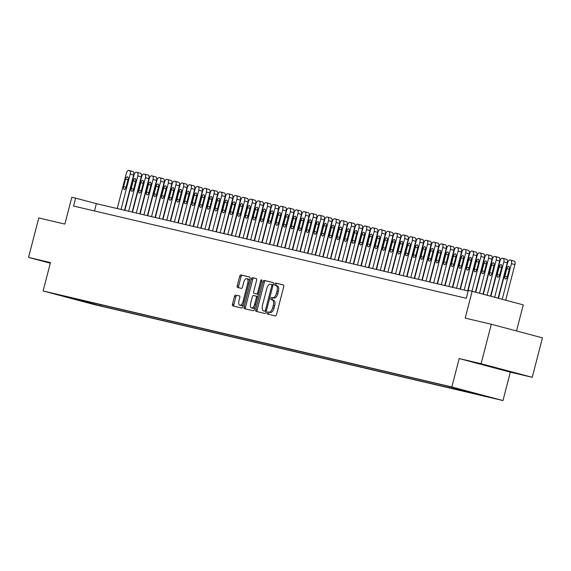 <?xml version="1.0" encoding="UTF-8"?>
<svg xmlns="http://www.w3.org/2000/svg" width="571" height="571" viewBox="0 0 571 571"><rect width="100%" height="100%" fill="white"/><g stroke="black" fill="none" stroke-linecap="round" stroke-linejoin="round"><path stroke-width="0.86" d="M267.178 312.844A1.121 0.535 -75.1 0 0 267.414 314.05A1.121 0.535 -75.1 0 0 267.421 314.057L275.372 315.92A1.599 0.771 -75.1 0 0 276.521 314.55L283.737 286.656A1.599 0.771 -75.1 0 0 283.394 284.936L275.436 283.066A1.121 0.535 -75.1 0 0 274.63 284.03A1.121 0.535 -75.1 0 0 274.865 285.236A1.121 0.535 -75.1 0 0 274.872 285.236L275.9 285.479A5.125 2.462 -75.1 0 1 275.936 285.486A5.125 2.462 -75.1 0 1 277.014 290.996L276.414 293.323A5.125 2.462 -75.1 0 1 272.738 297.719L271.71 297.477A1.121 0.535 -75.1 0 0 270.904 298.44A1.121 0.535 -75.1 0 0 271.139 299.639A1.121 0.535 -75.1 0 0 271.146 299.647L272.174 299.889A5.125 2.462 -75.1 0 1 272.21 299.896A5.125 2.462 -75.1 0 1 273.288 305.406L272.688 307.733A5.125 2.462 -75.1 0 1 269.012 312.123L267.985 311.887A1.121 0.535 -75.1 0 0 267.178 312.844M272.246 299.903L273.559 300.253A5.125 2.462 -75.1 0 1 273.595 300.26A5.125 2.462 -75.1 0 1 274.672 305.778L274.073 308.097A5.125 2.462 -75.1 0 1 270.397 312.494L269.362 312.251A1.121 0.535 -75.1 0 0 268.563 313.215A1.121 0.535 -75.1 0 0 268.67 314.35M283.544 285.015L276.821 283.43A1.121 0.535 -75.1 0 0 276.014 284.394A1.121 0.535 -75.1 0 0 276.136 285.536M275.971 285.493L277.285 285.843A5.125 2.462 -75.1 0 1 277.32 285.85A5.125 2.462 -75.1 0 1 278.398 291.367L277.799 293.687A5.125 2.462 -75.1 0 1 274.123 298.083L273.088 297.841A1.121 0.535 -75.1 0 0 272.288 298.804A1.121 0.535 -75.1 0 0 272.41 299.946M505.606 370.536L486.656 365.576L505.606 370.536M96.913 305.085L87.434 302.601L96.913 305.085M235.652 295.007A1.599 0.771 -75.1 0 0 234.503 296.378L232.476 304.2A1.599 0.771 -75.1 0 0 232.811 305.928L241.654 308.005A1.599 0.771 -75.1 0 0 242.803 306.627L250.019 278.741A1.599 0.771 -75.1 0 0 249.677 277.014L240.841 274.936A1.599 0.771 -75.1 0 0 239.692 276.314L237.243 285.764A1.599 0.771 -75.1 0 0 237.579 287.484A1.599 0.771 -75.1 0 0 237.593 287.491L241.369 288.376A1.599 0.771 -75.1 0 0 242.518 287.006L243.731 282.317A4.282 2.056 -75.1 0 1 246.836 278.648A4.282 2.056 -75.1 0 1 247.735 283.259L242.989 301.616A4.282 2.056 -75.1 0 1 239.884 305.285A4.282 2.056 -75.1 0 1 238.985 300.674L239.777 297.619A1.599 0.771 -75.1 0 0 239.442 295.892L237.029 295.371A1.599 0.771 -75.1 0 0 235.88 296.742L233.86 304.571A1.599 0.771 -75.1 0 0 234.046 306.213M481.103 363.72L459.177 358.567L510.324 372.164L532.243 377.31L481.103 363.72L491.31 324.257L465.194 318.118L472.131 291.289L468.32 290.389L466.279 298.283L73.58 206.045L75.622 198.151L71.81 197.252L64.873 224.089L38.757 217.958L28.55 257.414L50.305 263.202M459.177 358.567L451.832 386.981L43.125 290.974L50.469 262.567L28.55 257.414M255.751 309.668A1.599 0.771 -75.1 0 0 256.094 311.395A1.599 0.771 -75.1 0 0 256.101 311.395L264.93 313.472A1.599 0.771 -75.1 0 0 266.079 312.094L273.295 284.208A1.599 0.771 -75.1 0 0 272.959 282.481A1.599 0.771 -75.1 0 0 272.945 282.481L264.116 280.404A1.599 0.771 -75.1 0 0 262.967 281.781L255.751 309.668L257.136 310.039A1.599 0.771 -75.1 0 0 257.321 311.68M253.296 310.738L244.459 308.661A1.599 0.771 -75.1 0 0 244.459 308.661A1.599 0.771 -75.1 0 1 244.117 306.934L251.326 279.048A1.599 0.771 -75.1 0 1 252.475 277.67L256.258 278.562A1.599 0.771 -75.1 0 0 256.258 278.562L256.258 278.562A1.599 0.771 -75.1 0 1 256.6 280.29L253.681 291.595A1.599 0.771 -75.1 0 0 254.016 293.323A1.599 0.771 -75.1 0 0 254.024 293.323L256.536 293.908A1.599 0.771 -75.1 0 0 257.685 292.538L260.726 280.761A1.121 0.535 -75.1 0 1 261.539 279.804A1.121 0.535 -75.1 0 1 261.775 281.011L254.445 309.361A1.599 0.771 -75.1 0 1 253.296 310.738M491.31 324.257L542.45 337.846L532.243 377.31M485.55 396.103L494.729 398.508L485.55 396.103M451.832 386.981L502.972 400.571L94.265 304.571L43.125 290.974M100.617 304.65L100.31 305.828L486.149 396.452L476.321 393.583M100.31 305.828L59.955 295.1L445.787 385.725L476.471 393.883M516.527 330.959L523.272 304.878L472.131 291.289M510.324 372.164L502.972 400.571M468.163 290.996L96.356 203.661L75.622 198.151M94.472 210.949L96.356 203.661M90.097 302.18L90.639 303.251M82.253 301.281L82.131 300.31M273.102 282.559L265.494 280.775A1.599 0.771 -75.1 0 0 264.344 282.145L257.136 310.039M264.673 311.109A1.121 0.535 -75.1 0 0 265.472 310.146L271.803 285.664A1.121 0.535 -75.1 0 0 271.568 284.458A1.121 0.535 -75.1 0 0 271.56 284.458L270.476 284.201A5.125 2.462 -75.1 0 0 266.8 288.598L262.474 305.328A5.125 2.462 -75.1 0 0 263.552 310.845A5.125 2.462 -75.1 0 0 263.588 310.852L266.05 311.473A1.121 0.535 -75.1 0 0 266.25 311.452M273.109 284.929A1.121 0.535 -75.1 0 0 272.952 284.829A1.121 0.535 -75.1 0 0 272.945 284.822L271.575 284.458L272.952 284.829M264.901 311.202A5.125 2.462 -75.1 0 0 264.937 311.209A5.125 2.462 -75.1 0 0 264.965 311.216L263.588 310.852M266.05 311.473L264.965 311.216M256.415 278.641L253.859 278.041A1.599 0.771 -75.1 0 0 252.71 279.412L245.494 307.305A1.599 0.771 -75.1 0 0 245.687 308.947M255.387 293.687A1.599 0.771 -75.1 0 0 255.401 293.687A1.599 0.771 -75.1 0 0 255.408 293.687L257.914 294.279A1.599 0.771 -75.1 0 0 258.385 294.129M250.64 303.337A4.282 2.056 -75.1 0 0 251.547 307.94A4.282 2.056 -75.1 0 0 254.645 304.272L256.322 297.805A1.599 0.771 -75.1 0 0 255.986 296.085A1.599 0.771 -75.1 0 0 255.972 296.078L253.467 295.493A1.599 0.771 -75.1 0 0 252.318 296.863L250.64 303.337M251.547 307.94L252.924 308.311A4.282 2.056 -75.1 0 0 255.087 306.884M257.692 296.784A1.599 0.771 -75.1 0 0 257.364 296.449A1.599 0.771 -75.1 0 0 257.357 296.449L255.994 296.085L257.364 296.449M239.584 295.971L237.029 295.371M239.884 305.285L241.269 305.649A4.282 2.056 -75.1 0 0 243.424 304.229M249.377 281.217A4.282 2.056 -75.1 0 0 248.214 279.019L246.836 278.648M249.827 277.092L242.218 275.308A1.599 0.771 -75.1 0 0 241.069 276.678L238.628 286.128A1.599 0.771 -75.1 0 0 238.814 287.777M505.685 300.203L514.892 264.594A3.262 1.563 104.9 0 0 514.207 261.083A3.262 1.563 104.9 0 0 514.185 261.075L510.774 260.169A3.262 1.563 -75.1 0 0 510.731 260.162L509.967 259.983A3.262 1.563 -75.1 0 0 507.626 262.781L498.447 298.283M514.207 261.083L510.752 260.169A3.262 1.563 -75.1 0 1 511.438 263.674L502.23 299.29M506.841 268.627L504.885 276.2A2.612 1.256 -75.1 0 0 505.435 279.005A2.612 1.256 -75.1 0 0 507.326 276.771L509.282 269.198A2.612 1.256 -75.1 0 0 508.732 266.386A2.612 1.256 -75.1 0 0 506.841 268.627L509.268 269.269M498.119 298.19L507.269 262.803A3.262 1.563 104.9 0 0 506.584 259.291A3.262 1.563 104.9 0 0 506.563 259.291L503.144 258.377M490.874 296.27L500.003 260.99A3.262 1.563 -75.1 0 1 502.344 258.192L503.108 258.37A3.262 1.563 -75.1 0 0 503.108 258.37A3.262 1.563 -75.1 0 1 503.815 261.882L494.657 297.277M499.218 266.835L497.255 274.408A2.612 1.256 -75.1 0 0 497.805 277.22A2.612 1.256 -75.1 0 0 499.696 274.979L501.659 267.406A2.612 1.256 -75.1 0 0 501.11 264.601A2.612 1.256 -75.1 0 0 499.218 266.835L501.638 267.478M490.546 296.185L499.646 261.011A3.262 1.563 104.9 0 0 498.954 257.5A3.262 1.563 104.9 0 1 498.954 257.5L495.521 256.593M483.309 294.258L492.373 259.198A3.262 1.563 -75.1 0 1 494.714 256.4L495.478 256.579A3.262 1.563 -75.1 0 0 495.478 256.579A3.262 1.563 -75.1 0 1 496.185 260.09L487.092 295.264M491.595 265.044L489.632 272.617A2.612 1.256 -75.1 0 0 490.182 275.429A2.612 1.256 -75.1 0 0 492.074 273.195L494.029 265.615A2.612 1.256 -75.1 0 0 493.48 262.81A2.612 1.256 -75.1 0 0 491.595 265.044L494.015 265.686M482.98 294.172L492.016 259.22A3.262 1.563 104.9 0 0 491.331 255.708A3.262 1.563 104.9 0 0 491.31 255.708L487.898 254.802A3.262 1.563 -75.1 0 0 487.855 254.787L487.092 254.609A3.262 1.563 -75.1 0 0 484.75 257.407L475.743 292.245M491.331 255.708L487.877 254.794A3.262 1.563 -75.1 0 1 488.562 258.299L479.526 293.251M483.965 263.252L482.01 270.825A2.612 1.256 -75.1 0 0 482.559 273.637A2.612 1.256 -75.1 0 0 484.451 271.403L486.406 263.823A2.612 1.256 -75.1 0 0 485.857 261.018A2.612 1.256 -75.1 0 0 483.965 263.252L486.392 263.895M475.415 292.159L484.394 257.428A3.262 1.563 104.9 0 0 483.708 253.917A3.262 1.563 104.9 0 0 483.687 253.917L480.268 253.01M467.984 290.953L477.128 255.615A3.262 1.563 -75.1 0 1 479.469 252.817L480.232 252.996A3.262 1.563 -75.1 0 0 480.232 252.996A3.262 1.563 -75.1 0 1 480.939 256.515L471.953 291.246M476.342 261.461L474.38 269.034A2.612 1.256 -75.1 0 0 474.929 271.846A2.612 1.256 -75.1 0 0 476.821 269.612L478.783 262.032A2.612 1.256 -75.1 0 0 478.234 259.227A2.612 1.256 -75.1 0 0 476.342 261.461L478.762 262.103M467.656 290.875L476.771 255.637A3.262 1.563 104.9 0 0 476.078 252.132A3.262 1.563 104.9 0 1 476.078 252.132L472.645 251.219M460.362 289.162L469.498 253.824A3.262 1.563 -75.1 0 1 471.839 251.026L472.602 251.204A3.262 1.563 -75.1 0 0 472.602 251.204A3.262 1.563 -75.1 0 1 473.316 254.723L464.173 290.061M468.72 259.669L466.757 267.242A2.612 1.256 -75.1 0 0 467.306 270.054A2.612 1.256 -75.1 0 0 469.198 267.82L471.154 260.24A2.612 1.256 -75.1 0 0 470.604 257.435A2.612 1.256 -75.1 0 0 468.72 259.669L471.139 260.312M460.033 289.083L469.141 253.845A3.262 1.563 104.9 0 0 468.456 250.341A3.262 1.563 104.9 0 0 468.434 250.334L465.022 249.427A3.262 1.563 -75.1 0 0 464.98 249.413L464.216 249.234A3.262 1.563 -75.1 0 0 461.875 252.032L452.739 287.37M468.456 250.341L465.001 249.42A3.262 1.563 -75.1 0 1 465.686 252.932L456.55 288.269M461.09 257.878L459.134 265.451A2.612 1.256 -75.1 0 0 459.684 268.263A2.612 1.256 -75.1 0 0 461.575 266.029L463.531 258.449A2.612 1.256 -75.1 0 0 462.981 255.644A2.612 1.256 -75.1 0 0 461.09 257.878L463.516 258.52M452.403 287.292L461.518 252.054A3.262 1.563 104.9 0 0 460.833 248.549A3.262 1.563 104.9 0 0 460.811 248.542L457.4 247.636M445.109 285.579L454.252 250.241A3.262 1.563 -75.1 0 1 456.593 247.443L457.357 247.621A3.262 1.563 -75.1 0 0 457.357 247.621A3.262 1.563 -75.1 0 1 458.063 251.14L448.92 286.478M453.467 256.086L451.504 263.666A2.612 1.256 -75.1 0 0 452.054 266.471A2.612 1.256 -75.1 0 0 453.945 264.237L455.908 256.657A2.612 1.256 -75.1 0 0 455.358 253.852A2.612 1.256 -75.1 0 0 453.467 256.086L455.886 256.729M444.78 285.5L453.895 250.262A3.262 1.563 104.9 0 0 453.203 246.758A3.262 1.563 104.9 0 1 453.203 246.758L449.77 245.844M437.486 283.787L446.622 248.449A3.262 1.563 -75.1 0 1 448.963 245.651L449.727 245.83A3.262 1.563 -75.1 0 1 449.748 245.837A3.262 1.563 -75.1 0 1 450.44 249.349L441.297 284.686M445.844 254.295L443.881 261.875A2.612 1.256 -75.1 0 0 444.431 264.68A2.612 1.256 -75.1 0 0 446.322 262.446L448.278 254.866A2.612 1.256 -75.1 0 0 447.728 252.061A2.612 1.256 -75.1 0 0 445.844 254.295L448.264 254.937M437.158 283.708L446.265 248.478A3.262 1.563 104.9 0 0 445.58 244.966A3.262 1.563 104.9 0 0 445.558 244.959L442.147 244.053M429.863 281.995L438.999 246.658A3.262 1.563 -75.1 0 1 441.34 243.86L442.104 244.038A3.262 1.563 -75.1 0 1 442.125 244.045A3.262 1.563 -75.1 0 1 442.81 247.557L433.675 282.895M438.214 252.503L436.258 260.083A2.612 1.256 -75.1 0 0 436.808 262.888A2.612 1.256 -75.1 0 0 438.699 260.654L440.655 253.074A2.612 1.256 -75.1 0 0 440.105 250.269A2.612 1.256 -75.1 0 0 438.214 252.503L440.641 253.146M429.528 281.924L438.642 246.686A3.262 1.563 104.9 0 0 437.957 243.175A3.262 1.563 104.9 0 0 437.936 243.167L434.524 242.261M422.233 280.204L431.376 244.866A3.262 1.563 -75.1 0 1 433.717 242.068L434.481 242.247A3.262 1.563 -75.1 0 0 434.481 242.247A3.262 1.563 -75.1 0 1 435.188 245.766L426.045 281.103M430.591 250.712L428.628 258.292A2.612 1.256 -75.1 0 0 429.185 261.097A2.612 1.256 -75.1 0 0 431.069 258.863L433.032 251.283A2.612 1.256 -75.1 0 0 432.483 248.478A2.612 1.256 -75.1 0 0 430.591 250.712L433.011 251.354M421.905 280.133L431.019 244.895A3.262 1.563 104.9 0 0 430.327 241.383A3.262 1.563 104.9 0 1 430.327 241.383L426.894 240.47M414.61 278.42L423.746 243.075A3.262 1.563 -75.1 0 1 426.087 240.277L426.851 240.455A3.262 1.563 -75.1 0 0 426.851 240.455A3.262 1.563 -75.1 0 1 427.565 243.974L418.422 279.312M422.968 248.92L421.005 256.5A2.612 1.256 -75.1 0 0 421.555 259.305A2.612 1.256 -75.1 0 0 423.446 257.071L425.409 249.498A2.612 1.256 -75.1 0 0 424.853 246.686A2.612 1.256 -75.1 0 0 422.968 248.92L425.388 249.563M414.282 278.341L423.389 243.103A3.262 1.563 104.9 0 0 422.704 239.592A3.262 1.563 104.9 0 0 422.683 239.584L419.271 238.678A3.262 1.563 -75.1 0 0 419.228 238.671L418.464 238.485A3.262 1.563 -75.1 0 0 416.123 241.29L406.987 276.628M422.704 239.592L419.25 238.671A3.262 1.563 -75.1 0 1 419.935 242.183L410.799 277.52M415.338 247.129L413.383 254.709A2.612 1.256 -75.1 0 0 413.932 257.514A2.612 1.256 -75.1 0 0 415.824 255.28L417.779 247.707A2.612 1.256 -75.1 0 0 417.23 244.895A2.612 1.256 -75.1 0 0 415.338 247.129L417.765 247.771M406.652 276.55L415.767 241.312A3.262 1.563 104.9 0 0 415.081 237.8A3.262 1.563 104.9 0 0 415.06 237.793L411.648 236.886M399.357 274.837L408.501 239.499A3.262 1.563 -75.1 0 1 410.842 236.701L411.605 236.879A3.262 1.563 -75.1 0 0 411.605 236.879A3.262 1.563 -75.1 0 1 412.312 240.391L403.176 275.729M407.715 245.337L405.753 252.917A2.612 1.256 -75.1 0 0 406.309 255.722A2.612 1.256 -75.1 0 0 408.194 253.488L410.156 245.915A2.612 1.256 -75.1 0 0 409.607 243.103A2.612 1.256 -75.1 0 0 407.715 245.337L410.135 245.987M399.029 274.758L408.144 239.52A3.262 1.563 104.9 0 0 407.451 236.009A3.262 1.563 104.9 0 1 407.451 236.009L404.018 235.095M391.735 273.045L400.871 237.707A3.262 1.563 -75.1 0 1 403.212 234.909L403.975 235.088A3.262 1.563 -75.1 0 0 403.975 235.088A3.262 1.563 -75.1 0 1 404.689 238.599L395.546 273.937M400.093 243.546L398.13 251.126A2.612 1.256 -75.1 0 0 398.679 253.931A2.612 1.256 -75.1 0 0 400.571 251.697L402.534 244.124A2.612 1.256 -75.1 0 0 401.984 241.312A2.612 1.256 -75.1 0 0 400.093 243.546L402.512 244.195M391.406 272.967L400.514 237.729A3.262 1.563 104.9 0 0 399.828 234.217A3.262 1.563 104.9 0 0 399.807 234.21L396.395 233.303A3.262 1.563 -75.1 0 0 396.353 233.296L395.589 233.118A3.262 1.563 -75.1 0 0 393.248 235.916L384.112 271.254M399.828 234.217L396.374 233.296A3.262 1.563 -75.1 0 1 397.059 236.808L387.923 272.146M392.463 241.754L390.507 249.334A2.612 1.256 -75.1 0 0 391.056 252.139A2.612 1.256 -75.1 0 0 392.948 249.905L394.904 242.332A2.612 1.256 -75.1 0 0 394.354 239.52A2.612 1.256 -75.1 0 0 392.463 241.754L394.889 242.404M383.776 271.175L392.891 235.937A3.262 1.563 104.9 0 0 392.206 232.426A3.262 1.563 104.9 0 0 392.184 232.418L388.772 231.512M376.482 269.462L385.625 234.124A3.262 1.563 -75.1 0 1 387.966 231.326L388.73 231.505A3.262 1.563 -75.1 0 0 388.73 231.505A3.262 1.563 -75.1 0 1 389.436 235.016L380.3 270.354M384.84 239.97L382.884 247.543A2.612 1.256 -75.1 0 0 383.434 250.348A2.612 1.256 -75.1 0 0 385.318 248.114L387.281 240.541A2.612 1.256 -75.1 0 0 386.731 237.729A2.612 1.256 -75.1 0 0 384.84 239.97L387.259 240.612M376.153 269.384L385.268 234.146A3.262 1.563 104.9 0 0 384.576 230.634A3.262 1.563 104.9 0 1 384.576 230.634L381.142 229.72M368.859 267.671L377.995 232.333A3.262 1.563 -75.1 0 1 380.343 229.535L381.1 229.713A3.262 1.563 -75.1 0 0 381.1 229.713A3.262 1.563 -75.1 0 1 381.813 233.225L372.67 268.563M377.217 238.178L375.254 245.751A2.612 1.256 -75.1 0 0 375.804 248.563A2.612 1.256 -75.1 0 0 377.695 246.322L379.658 238.749A2.612 1.256 -75.1 0 0 379.108 235.937A2.612 1.256 -75.1 0 0 377.217 238.178L379.636 238.821M368.531 267.592L377.638 232.354A3.262 1.563 104.9 0 0 376.953 228.843A3.262 1.563 104.9 0 0 376.931 228.843L373.52 227.929A3.262 1.563 -75.1 0 0 373.477 227.922L372.713 227.743A3.262 1.563 -75.1 0 0 370.372 230.541L361.236 265.879M376.953 228.843L373.498 227.929A3.262 1.563 -75.1 0 1 374.183 231.433L365.047 266.771M369.587 236.387L367.631 243.96A2.612 1.256 -75.1 0 0 368.181 246.772A2.612 1.256 -75.1 0 0 370.072 244.531L372.028 236.958A2.612 1.256 -75.1 0 0 371.478 234.153A2.612 1.256 -75.1 0 0 369.587 236.387L372.014 237.029M360.901 265.8L370.015 230.563A3.262 1.563 104.9 0 0 369.33 227.051A3.262 1.563 104.9 0 0 369.309 227.051L365.897 226.145M353.606 264.087L362.749 228.75A3.262 1.563 -75.1 0 1 365.09 225.952L365.854 226.13A3.262 1.563 -75.1 0 1 365.875 226.137A3.262 1.563 -75.1 0 1 366.561 229.642L357.425 264.98M361.964 234.595L360.008 242.168A2.612 1.256 -75.1 0 0 360.558 244.98A2.612 1.256 -75.1 0 0 362.442 242.746L364.405 235.166A2.612 1.256 -75.1 0 0 363.855 232.361A2.612 1.256 -75.1 0 0 361.964 234.595L364.384 235.238M353.278 264.009L362.392 228.771A3.262 1.563 104.9 0 0 361.707 225.26A3.262 1.563 104.9 0 1 361.707 225.26L358.267 224.353M345.983 262.296L355.126 226.958A3.262 1.563 -75.1 0 1 357.467 224.16L358.224 224.339A3.262 1.563 -75.1 0 0 358.224 224.339A3.262 1.563 -75.1 0 1 358.938 227.858L349.795 263.195M354.341 232.804L352.378 240.377A2.612 1.256 -75.1 0 0 352.928 243.189A2.612 1.256 -75.1 0 0 354.819 240.955L356.782 233.375A2.612 1.256 -75.1 0 0 356.233 230.57A2.612 1.256 -75.1 0 0 354.341 232.804L356.761 233.446M345.655 262.217L354.762 226.98A3.262 1.563 104.9 0 0 354.077 223.468A3.262 1.563 104.9 0 0 354.056 223.468L350.644 222.562A3.262 1.563 -75.1 0 0 350.601 222.547L349.837 222.369A3.262 1.563 -75.1 0 0 347.496 225.167L338.36 260.504M354.077 223.468L350.623 222.554A3.262 1.563 -75.1 0 1 351.308 226.066L342.172 261.404M346.711 231.012L344.756 238.585A2.612 1.256 -75.1 0 0 345.305 241.397A2.612 1.256 -75.1 0 0 347.197 239.163L349.152 231.583A2.612 1.256 -75.1 0 0 348.603 228.778A2.612 1.256 -75.1 0 0 346.711 231.012L349.138 231.655M338.025 260.426L347.139 225.188A3.262 1.563 104.9 0 0 346.454 221.684A3.262 1.563 104.9 0 0 346.433 221.676L343.021 220.77M330.73 258.713L339.873 223.375A3.262 1.563 -75.1 0 1 342.215 220.577L342.978 220.756A3.262 1.563 -75.1 0 0 342.978 220.756A3.262 1.563 -75.1 0 1 343.685 224.275L334.549 259.612M339.088 229.221L337.133 236.794A2.612 1.256 -75.1 0 0 337.682 239.606A2.612 1.256 -75.1 0 0 339.567 237.372L341.529 229.792A2.612 1.256 -75.1 0 0 340.98 226.987A2.612 1.256 -75.1 0 0 339.088 229.221L341.508 229.863M330.402 258.634L339.517 223.397A3.262 1.563 104.9 0 0 338.831 219.892A3.262 1.563 104.9 0 0 338.81 219.885L335.391 218.978M323.107 256.921L332.251 221.584A3.262 1.563 -75.1 0 1 334.592 218.786L335.348 218.964A3.262 1.563 -75.1 0 0 335.348 218.964A3.262 1.563 -75.1 0 1 336.062 222.483L326.919 257.821M331.465 227.429L329.503 235.002A2.612 1.256 -75.1 0 0 330.052 237.814A2.612 1.256 -75.1 0 0 331.944 235.58L333.907 228A2.612 1.256 -75.1 0 0 333.357 225.195A2.612 1.256 -75.1 0 0 331.465 227.429L333.885 228.072M322.779 256.843L331.894 221.605A3.262 1.563 104.9 0 0 331.201 218.101A3.262 1.563 104.9 0 0 331.18 218.093L327.768 217.187A3.262 1.563 -75.1 0 0 327.725 217.173L326.962 216.994A3.262 1.563 -75.1 0 0 324.621 219.792L315.485 255.13M331.201 218.101L327.747 217.18A3.262 1.563 -75.1 0 1 328.432 220.691L319.296 256.029M323.836 225.638L321.88 233.218A2.612 1.256 -75.1 0 0 322.429 236.023A2.612 1.256 -75.1 0 0 324.321 233.789L326.277 226.209A2.612 1.256 -75.1 0 0 325.727 223.404A2.612 1.256 -75.1 0 0 323.836 225.638L326.262 226.28M315.149 255.051L324.264 219.814A3.262 1.563 104.9 0 0 323.579 216.309A3.262 1.563 104.9 0 0 323.557 216.302L320.145 215.395M307.855 253.338L316.998 218.001A3.262 1.563 -75.1 0 1 319.339 215.203L320.103 215.381A3.262 1.563 -75.1 0 0 320.103 215.381A3.262 1.563 -75.1 0 1 320.809 218.9L311.673 254.238M316.213 223.846L314.257 231.426A2.612 1.256 -75.1 0 0 314.807 234.231A2.612 1.256 -75.1 0 0 316.691 231.997L318.654 224.417A2.612 1.256 -75.1 0 0 318.104 221.612A2.612 1.256 -75.1 0 0 316.213 223.846L318.632 224.489M307.526 253.26L316.641 218.029A3.262 1.563 104.9 0 0 315.956 214.518A3.262 1.563 104.9 0 1 315.956 214.518L312.515 213.604M300.232 251.547L309.375 216.209A3.262 1.563 -75.1 0 1 311.716 213.411L312.473 213.59A3.262 1.563 -75.1 0 0 312.473 213.59A3.262 1.563 -75.1 0 1 313.186 217.108L304.043 252.446M308.59 222.055L306.627 229.635A2.612 1.256 -75.1 0 0 307.177 232.44A2.612 1.256 -75.1 0 0 309.068 230.206L311.031 222.626A2.612 1.256 -75.1 0 0 310.481 219.821A2.612 1.256 -75.1 0 0 308.59 222.055L311.009 222.697M299.903 251.476L309.018 216.238A3.262 1.563 104.9 0 0 308.326 212.726A3.262 1.563 104.9 0 0 308.304 212.719L304.893 211.812A3.262 1.563 -75.1 0 0 304.85 211.798L304.086 211.62A3.262 1.563 -75.1 0 0 301.745 214.418L292.609 249.755M308.326 212.726L304.871 211.805A3.262 1.563 -75.1 0 1 305.556 215.317L296.42 250.655M300.967 220.263L299.004 227.843A2.612 1.256 -75.1 0 0 299.554 230.648A2.612 1.256 -75.1 0 0 301.445 228.414L303.401 220.834A2.612 1.256 -75.1 0 0 302.851 218.029A2.612 1.256 -75.1 0 0 300.967 220.263L303.387 220.906M292.273 249.684L301.388 214.446A3.262 1.563 104.9 0 0 300.703 210.935A3.262 1.563 104.9 0 0 300.681 210.927L297.27 210.021M284.986 247.971L294.122 212.633A3.262 1.563 -75.1 0 1 296.463 209.828L297.227 210.007A3.262 1.563 -75.1 0 0 297.227 210.007A3.262 1.563 -75.1 0 1 297.934 213.525L288.798 248.863M293.337 218.472L291.381 226.052A2.612 1.256 -75.1 0 0 291.931 228.857A2.612 1.256 -75.1 0 0 293.822 226.623L295.778 219.05A2.612 1.256 -75.1 0 0 295.228 216.238A2.612 1.256 -75.1 0 0 293.337 218.472L295.757 219.114M284.651 247.893L293.765 212.655A3.262 1.563 104.9 0 0 293.08 209.143A3.262 1.563 104.9 0 1 293.08 209.143L289.64 208.229M277.356 246.18L286.499 210.842A3.262 1.563 -75.1 0 1 288.84 208.037L289.604 208.222A3.262 1.563 -75.1 0 0 289.604 208.222A3.262 1.563 -75.1 0 1 290.311 211.734L281.168 247.072M285.714 216.68L283.751 224.26A2.612 1.256 -75.1 0 0 284.301 227.065A2.612 1.256 -75.1 0 0 286.192 224.831L288.155 217.258A2.612 1.256 -75.1 0 0 287.606 214.446A2.612 1.256 -75.1 0 0 285.714 216.68L288.134 217.323M277.028 246.101L286.142 210.863A3.262 1.563 104.9 0 0 285.45 207.352A3.262 1.563 104.9 0 0 285.429 207.344L282.017 206.438M269.733 244.388L278.869 209.05A3.262 1.563 -75.1 0 1 281.21 206.252L281.974 206.431A3.262 1.563 -75.1 0 1 281.995 206.431A3.262 1.563 -75.1 0 1 282.681 209.942L273.545 245.28M278.091 214.889L276.128 222.469A2.612 1.256 -75.1 0 0 276.678 225.274A2.612 1.256 -75.1 0 0 278.569 223.04L280.525 215.467A2.612 1.256 -75.1 0 0 279.976 212.655A2.612 1.256 -75.1 0 0 278.091 214.889L280.511 215.538M269.398 244.309L278.512 209.072A3.262 1.563 104.9 0 0 277.827 205.56A3.262 1.563 104.9 0 0 277.806 205.553L274.394 204.646M262.11 242.596L271.246 207.259A3.262 1.563 -75.1 0 1 273.588 204.461L274.351 204.639A3.262 1.563 -75.1 0 0 274.351 204.639A3.262 1.563 -75.1 0 1 275.058 208.151L265.922 243.489M270.461 213.097L268.506 220.677A2.612 1.256 -75.1 0 0 269.055 223.482A2.612 1.256 -75.1 0 0 270.947 221.248L272.902 213.675A2.612 1.256 -75.1 0 0 272.353 210.863A2.612 1.256 -75.1 0 0 270.461 213.097L272.888 213.747M261.775 242.518L270.89 207.28A3.262 1.563 104.9 0 0 270.204 203.768A3.262 1.563 104.9 0 1 270.204 203.768L266.764 202.855A3.262 1.563 -75.1 0 0 266.728 202.848L265.965 202.669A3.262 1.563 -75.1 0 0 263.624 205.467L254.48 240.805M270.204 203.768L266.75 202.848A3.262 1.563 -75.1 0 1 267.435 206.359L258.292 241.697M262.838 211.306L260.876 218.886A2.612 1.256 -75.1 0 0 261.425 221.691A2.612 1.256 -75.1 0 0 263.317 219.457L265.279 211.884A2.612 1.256 -75.1 0 0 264.73 209.072A2.612 1.256 -75.1 0 0 262.838 211.306L265.258 211.955M254.152 240.726L263.267 205.489A3.262 1.563 104.9 0 0 262.574 201.977A3.262 1.563 104.9 0 0 262.553 201.97L259.141 201.063A3.262 1.563 -75.1 0 0 259.098 201.056L258.335 200.878A3.262 1.563 -75.1 0 0 255.994 203.676L246.858 239.013M262.574 201.977L259.12 201.063A3.262 1.563 -75.1 0 1 259.805 204.568L250.669 239.906M255.216 209.521L253.253 217.094A2.612 1.256 -75.1 0 0 253.802 219.899A2.612 1.256 -75.1 0 0 255.694 217.665L257.649 210.092A2.612 1.256 -75.1 0 0 257.1 207.28A2.612 1.256 -75.1 0 0 255.216 209.521L257.635 210.164M246.529 238.935L255.637 203.697A3.262 1.563 104.9 0 0 254.951 200.185A3.262 1.563 104.9 0 0 254.93 200.185L251.518 199.272M239.235 237.222L248.371 201.884A3.262 1.563 -75.1 0 1 250.712 199.086L251.476 199.265A3.262 1.563 -75.1 0 0 251.476 199.265A3.262 1.563 -75.1 0 1 252.182 202.776L243.046 238.114M247.586 207.73L245.63 215.303A2.612 1.256 -75.1 0 0 246.18 218.115A2.612 1.256 -75.1 0 0 248.071 215.874L250.027 208.301A2.612 1.256 -75.1 0 0 249.477 205.496A2.612 1.256 -75.1 0 0 247.586 207.73L250.012 208.372M238.899 237.143L248.014 201.906A3.262 1.563 104.9 0 0 247.329 198.394A3.262 1.563 104.9 0 1 247.329 198.394L243.888 197.48A3.262 1.563 -75.1 0 0 243.853 197.473L243.089 197.295A3.262 1.563 -75.1 0 0 240.748 200.093L231.605 235.43M247.329 198.394L243.874 197.48A3.262 1.563 -75.1 0 1 244.559 200.985L235.416 236.323M239.963 205.938L238 213.511A2.612 1.256 -75.1 0 0 238.55 216.323A2.612 1.256 -75.1 0 0 240.441 214.082L242.404 206.509A2.612 1.256 -75.1 0 0 241.854 203.704A2.612 1.256 -75.1 0 0 239.963 205.938L242.382 206.581M231.276 235.352L240.391 200.114A3.262 1.563 104.9 0 0 239.699 196.602A3.262 1.563 104.9 0 0 239.677 196.602L236.266 195.696M223.982 233.639L233.118 198.301A3.262 1.563 -75.1 0 1 235.459 195.503L236.223 195.682A3.262 1.563 -75.1 0 1 236.244 195.689A3.262 1.563 -75.1 0 1 236.936 199.193L227.793 234.538M232.34 204.147L230.377 211.72A2.612 1.256 -75.1 0 0 230.927 214.532A2.612 1.256 -75.1 0 0 232.818 212.298L234.774 204.718A2.612 1.256 -75.1 0 0 234.224 201.913A2.612 1.256 -75.1 0 0 232.34 204.147L234.76 204.789M223.654 233.56L232.761 198.323A3.262 1.563 104.9 0 0 232.076 194.811A3.262 1.563 104.9 0 0 232.054 194.811L228.643 193.904M216.359 231.847L225.495 196.51A3.262 1.563 -75.1 0 1 227.836 193.712L228.6 193.89A3.262 1.563 -75.1 0 0 228.6 193.89A3.262 1.563 -75.1 0 1 229.306 197.409L220.17 232.747M224.71 202.355L222.754 209.928A2.612 1.256 -75.1 0 0 223.304 212.74A2.612 1.256 -75.1 0 0 225.195 210.506L227.151 202.926A2.612 1.256 -75.1 0 0 226.601 200.121A2.612 1.256 -75.1 0 0 224.71 202.355L227.137 202.998M216.024 231.769L225.138 196.531A3.262 1.563 104.9 0 0 224.453 193.027A3.262 1.563 104.9 0 1 224.453 193.027L221.02 192.113A3.262 1.563 -75.1 0 0 220.977 192.099L220.213 191.92A3.262 1.563 -75.1 0 0 217.872 194.718L208.729 230.056M224.453 193.027L220.998 192.106A3.262 1.563 -75.1 0 1 221.684 195.617L212.54 230.955M217.087 200.564L215.124 208.137A2.612 1.256 -75.1 0 0 215.674 210.949A2.612 1.256 -75.1 0 0 217.565 208.715L219.528 201.135A2.612 1.256 -75.1 0 0 218.978 198.33A2.612 1.256 -75.1 0 0 217.087 200.564L219.507 201.206M208.401 229.977L217.515 194.74A3.262 1.563 104.9 0 0 216.823 191.235A3.262 1.563 104.9 0 0 216.802 191.228L213.39 190.321A3.262 1.563 -75.1 0 0 213.347 190.307L212.583 190.129A3.262 1.563 -75.1 0 0 210.242 192.927L201.106 228.264M216.823 191.235L213.368 190.314A3.262 1.563 -75.1 0 1 214.061 193.826L204.918 229.164M209.464 198.772L207.501 206.345A2.612 1.256 -75.1 0 0 208.051 209.157A2.612 1.256 -75.1 0 0 209.942 206.923L211.905 199.343A2.612 1.256 -75.1 0 0 211.349 196.538A2.612 1.256 -75.1 0 0 209.464 198.772L211.884 199.415M200.778 228.186L209.885 192.948A3.262 1.563 104.9 0 0 209.2 189.444A3.262 1.563 104.9 0 0 209.179 189.436L205.767 188.53M193.483 226.473L202.619 191.135A3.262 1.563 -75.1 0 1 204.96 188.337L205.724 188.516A3.262 1.563 -75.1 0 1 205.746 188.523A3.262 1.563 -75.1 0 1 206.431 192.034L197.295 227.372M201.834 196.981L199.879 204.554A2.612 1.256 -75.1 0 0 200.428 207.366A2.612 1.256 -75.1 0 0 202.32 205.132L204.275 197.552A2.612 1.256 -75.1 0 0 203.726 194.747A2.612 1.256 -75.1 0 0 201.834 196.981L204.261 197.623M193.148 226.394L202.262 191.157A3.262 1.563 104.9 0 0 201.577 187.652A3.262 1.563 104.9 0 1 201.577 187.652L198.144 186.738M185.853 224.681L194.996 189.344A3.262 1.563 -75.1 0 1 197.338 186.546L198.101 186.724A3.262 1.563 -75.1 0 1 198.123 186.731A3.262 1.563 -75.1 0 1 198.808 190.243L189.665 225.581M194.211 195.189L192.249 202.769A2.612 1.256 -75.1 0 0 192.805 205.574A2.612 1.256 -75.1 0 0 194.69 203.34L196.652 195.76A2.612 1.256 -75.1 0 0 196.103 192.955A2.612 1.256 -75.1 0 0 194.211 195.189L196.631 195.832M185.525 224.603L194.64 189.372A3.262 1.563 104.9 0 0 193.947 185.86A3.262 1.563 104.9 0 0 193.926 185.853L190.514 184.947A3.262 1.563 -75.1 0 0 190.471 184.933L189.708 184.754A3.262 1.563 -75.1 0 0 187.367 187.552L178.231 222.89M193.947 185.86L190.493 184.94A3.262 1.563 -75.1 0 1 191.185 188.451L182.042 223.789M186.589 193.398L184.626 200.978A2.612 1.256 -75.1 0 0 185.175 203.783A2.612 1.256 -75.1 0 0 187.067 201.549L189.03 193.969A2.612 1.256 -75.1 0 0 188.48 191.164A2.612 1.256 -75.1 0 0 186.589 193.398L189.008 194.04M177.902 222.818L187.01 187.581A3.262 1.563 104.9 0 0 186.324 184.069A3.262 1.563 104.9 0 0 186.303 184.062L182.891 183.155M170.608 221.098L179.744 185.761A3.262 1.563 -75.1 0 1 182.085 182.963L182.848 183.141A3.262 1.563 -75.1 0 0 182.848 183.141A3.262 1.563 -75.1 0 1 183.555 186.66L174.419 221.998M178.959 191.606L177.003 199.186A2.612 1.256 -75.1 0 0 177.552 201.991A2.612 1.256 -75.1 0 0 179.444 199.757L181.4 192.177A2.612 1.256 -75.1 0 0 180.85 189.372A2.612 1.256 -75.1 0 0 178.959 191.606L181.385 192.249M170.272 221.027L179.387 185.789A3.262 1.563 104.9 0 0 178.702 182.277A3.262 1.563 104.9 0 0 178.68 182.27L175.268 181.364A3.262 1.563 -75.1 0 0 175.226 181.35L174.462 181.171A3.262 1.563 -75.1 0 0 172.121 183.969L162.978 219.314M178.702 182.277L175.247 181.357A3.262 1.563 -75.1 0 1 175.932 184.868L166.796 220.206M171.336 189.815L169.38 197.395A2.612 1.256 -75.1 0 0 169.93 200.2A2.612 1.256 -75.1 0 0 171.814 197.966L173.777 190.393A2.612 1.256 -75.1 0 0 173.227 187.581A2.612 1.256 -75.1 0 0 171.336 189.815L173.755 190.457M162.649 219.235L171.764 183.998A3.262 1.563 104.9 0 0 171.072 180.486A3.262 1.563 104.9 0 0 171.05 180.479L167.638 179.572A3.262 1.563 -75.1 0 0 167.596 179.565L166.839 179.38A3.262 1.563 -75.1 0 0 164.491 182.185L155.355 217.522M171.072 180.486L167.617 179.565A3.262 1.563 -75.1 0 1 168.309 183.077L159.166 218.415M163.713 188.023L161.75 195.603A2.612 1.256 -75.1 0 0 162.3 198.408A2.612 1.256 -75.1 0 0 164.191 196.174L166.154 188.601A2.612 1.256 -75.1 0 0 165.604 185.789A2.612 1.256 -75.1 0 0 163.713 188.023L166.132 188.666M155.026 217.444L164.134 182.206A3.262 1.563 104.9 0 0 163.449 178.694A3.262 1.563 104.9 0 0 163.427 178.687L160.016 177.781M147.732 215.731L156.868 180.393A3.262 1.563 -75.1 0 1 159.209 177.588L159.973 177.774A3.262 1.563 -75.1 0 0 159.973 177.774A3.262 1.563 -75.1 0 1 160.679 181.285L151.543 216.623M156.083 186.232L154.127 193.812A2.612 1.256 -75.1 0 0 154.677 196.617A2.612 1.256 -75.1 0 0 156.568 194.383L158.524 186.81A2.612 1.256 -75.1 0 0 157.974 183.998A2.612 1.256 -75.1 0 0 156.083 186.232L158.51 186.881M147.397 215.652L156.511 180.415A3.262 1.563 104.9 0 0 155.826 176.903A3.262 1.563 104.9 0 1 155.826 176.903L152.393 175.989A3.262 1.563 -75.1 0 0 152.35 175.982L151.586 175.804A3.262 1.563 -75.1 0 0 149.245 178.602L140.102 213.939M155.826 176.903L152.371 175.982A3.262 1.563 -75.1 0 1 153.057 179.494L143.921 214.832M148.46 184.44L146.504 192.02A2.612 1.256 -75.1 0 0 147.054 194.825A2.612 1.256 -75.1 0 0 148.938 192.591L150.901 185.018A2.612 1.256 -75.1 0 0 150.351 182.206A2.612 1.256 -75.1 0 0 148.46 184.44L150.88 185.09M139.774 213.861L148.888 178.623A3.262 1.563 104.9 0 0 148.196 175.111A3.262 1.563 104.9 0 0 148.182 175.104L144.763 174.198A3.262 1.563 -75.1 0 0 144.72 174.191L143.963 174.012A3.262 1.563 -75.1 0 0 141.615 176.81L132.479 212.148M148.196 175.111L144.741 174.191A3.262 1.563 -75.1 0 1 145.434 177.702L136.291 213.04M140.837 182.649L138.874 190.229A2.612 1.256 -75.1 0 0 139.424 193.034A2.612 1.256 -75.1 0 0 141.315 190.8L143.278 183.227A2.612 1.256 -75.1 0 0 142.729 180.415A2.612 1.256 -75.1 0 0 140.837 182.649L143.257 183.298M132.151 212.069L141.258 176.832A3.262 1.563 104.9 0 0 140.573 173.32A3.262 1.563 104.9 0 0 140.552 173.313L137.14 172.406M124.856 210.356L133.992 175.019A3.262 1.563 -75.1 0 1 136.333 172.221L137.097 172.399A3.262 1.563 -75.1 0 0 137.097 172.399A3.262 1.563 -75.1 0 1 137.804 175.911L128.668 211.249M133.207 180.864L131.251 188.437A2.612 1.256 -75.1 0 0 131.801 191.242A2.612 1.256 -75.1 0 0 133.693 189.008L135.648 181.435A2.612 1.256 -75.1 0 0 135.099 178.623A2.612 1.256 -75.1 0 0 133.207 180.864L135.634 181.507M124.521 210.278L133.635 175.04A3.262 1.563 104.9 0 0 132.95 171.528A3.262 1.563 104.9 0 1 132.95 171.528L129.517 170.615A3.262 1.563 -75.1 0 0 129.474 170.608L128.711 170.429A3.262 1.563 -75.1 0 0 126.369 173.227L117.226 208.565M132.95 171.528L129.496 170.615A3.262 1.563 -75.1 0 1 130.181 174.119L121.045 209.457M125.584 179.073L123.629 186.646A2.612 1.256 -75.1 0 0 124.178 189.451A2.612 1.256 -75.1 0 0 126.063 187.217L128.025 179.644A2.612 1.256 -75.1 0 0 127.476 176.832A2.612 1.256 -75.1 0 0 125.584 179.073L128.004 179.715M270.397 312.494L269.012 312.123M274.073 308.097L272.688 307.733M274.672 305.778L273.288 305.406M273.088 297.841L271.71 297.477M274.123 298.083L272.738 297.719M277.799 293.687L276.414 293.323M278.398 291.367L277.014 290.996M276.821 283.43L275.436 283.066M269.362 312.251L267.985 311.887M264.344 282.145L262.967 281.781M265.494 280.775L264.116 280.404M266.514 310.424L265.472 310.146M272.845 285.943L271.803 285.664M245.494 307.305L244.117 306.934M252.71 279.412L251.326 279.048M253.859 278.041L252.475 277.67M255.408 293.687L254.024 293.323L255.401 293.687M257.914 294.279L256.536 293.908M258.72 292.816L257.685 292.538M261.768 281.039L260.726 280.761M255.687 304.55L254.645 304.272M257.364 298.083L256.322 297.805M244.031 301.895L242.989 301.616M248.778 283.537L247.735 283.259M238.628 286.128L237.243 285.764M241.069 276.678L239.692 276.314M242.218 275.308L240.841 274.936M233.86 304.571L232.476 304.2M235.88 296.742L234.503 296.378M511.438 263.674L514.892 264.594M507.305 276.842L504.885 276.2M503.815 261.882L507.269 262.803M499.682 275.051L497.255 274.408M496.185 260.09L499.646 261.011M492.052 273.259L489.632 272.617M488.562 258.299L492.016 259.22M484.429 271.468L482.01 270.825M480.939 256.515L484.394 257.428M476.806 269.676L474.38 269.034M473.316 254.723L476.771 255.637M469.176 267.892L466.757 267.242M465.686 252.932L469.141 253.845M461.554 266.1L459.134 265.451M458.063 251.14L461.518 252.054M453.931 264.309L451.504 263.666M450.44 249.349L453.895 250.262M446.301 262.517L443.881 261.875M442.81 247.557L446.265 248.478M438.678 260.726L436.258 260.083M435.188 245.766L438.642 246.686M431.055 258.934L428.628 258.292M427.565 243.974L431.019 244.895M423.425 257.143L421.005 256.5M419.935 242.183L423.389 243.103M415.802 255.351L413.383 254.709M412.312 240.391L415.767 241.312M408.179 253.56L405.753 252.917M404.689 238.599L408.144 239.52M400.549 251.768L398.13 251.126M397.059 236.808L400.514 237.729M392.927 249.977L390.507 249.334M389.436 235.016L392.891 235.937M385.304 248.185L382.884 247.543M381.813 233.225L385.268 234.146M377.674 246.394L375.254 245.751M374.183 231.433L377.638 232.354M370.051 244.602L367.631 243.96M366.561 229.642L370.015 230.563M362.428 242.811L360.008 242.168M358.938 227.858L362.392 228.771M354.798 241.019L352.378 240.377M351.308 226.066L354.762 226.98M347.175 239.235L344.756 238.585M343.685 224.275L347.139 225.188M339.552 237.443L337.133 236.794M336.062 222.483L339.517 223.397M331.929 235.652L329.503 235.002M328.432 220.691L331.894 221.605M324.299 233.86L321.88 233.218M320.809 218.9L324.264 219.814M316.677 232.069L314.257 231.426M313.186 217.108L316.641 218.029M309.054 230.277L306.627 229.635M305.556 215.317L309.018 216.238M301.424 228.486L299.004 227.843M297.934 213.525L301.388 214.446M293.801 226.694L291.381 226.052M290.311 211.734L293.765 212.655M286.178 224.903L283.751 224.26M282.681 209.942L286.142 210.863M278.548 223.111L276.128 222.469M275.058 208.151L278.512 209.072M270.925 221.32L268.506 220.677M267.435 206.359L270.89 207.28M263.302 219.528L260.876 218.886M259.805 204.568L263.267 205.489M255.672 217.737L253.253 217.094M252.182 202.776L255.637 203.697M248.05 215.945L245.63 215.303M244.559 200.985L248.014 201.906M240.427 214.154L238 213.511M236.936 199.193L240.391 200.114M232.797 212.362L230.377 211.72M229.306 197.409L232.761 198.323M225.174 210.571L222.754 209.928M221.684 195.617L225.138 196.531M217.551 208.786L215.124 208.137M214.061 193.826L217.515 194.74M209.921 206.995L207.501 206.345M206.431 192.034L209.885 192.948M202.298 205.203L199.879 204.554M198.808 190.243L202.262 191.157M194.675 203.412L192.249 202.769M191.185 188.451L194.64 189.372M187.045 201.62L184.626 200.978M183.555 186.66L187.01 187.581M179.422 199.829L177.003 199.186M175.932 184.868L179.387 185.789M171.8 198.037L169.38 197.395M168.309 183.077L171.764 183.998M164.17 196.246L161.75 195.603M160.679 181.285L164.134 182.206M156.547 194.454L154.127 193.812M153.057 179.494L156.511 180.415M148.924 192.663L146.504 192.02M145.434 177.702L148.888 178.623M141.294 190.871L138.874 190.229M137.804 175.911L141.258 176.832M133.671 189.08L131.251 188.437M130.181 174.119L133.635 175.04M126.048 187.288L123.629 186.646M273.595 300.26L272.21 299.896M277.32 285.85L275.936 285.486M264.937 311.209L263.552 310.845M503.122 258.377L506.584 259.291M495.5 256.586L498.954 257.5M480.254 253.003L483.708 253.917M472.624 251.211L476.078 252.132M457.378 247.628L460.833 248.549M449.748 245.837L453.203 246.758M442.125 244.045L445.58 244.966M434.502 242.254L437.957 243.175M426.872 240.462L430.327 241.383M411.627 236.879L415.081 237.8M403.997 235.088L407.451 236.009M388.751 231.512L392.206 232.426M381.121 229.72L384.576 230.634M365.875 226.137L369.33 227.051M358.245 224.346L361.707 225.26M343 220.763L346.454 221.684M335.37 218.971L338.831 219.892M320.124 215.388L323.579 216.309M312.494 213.597L315.956 214.518M297.248 210.014L300.703 210.935M289.618 208.222L293.08 209.143M281.995 206.431L285.45 207.352M274.373 204.639L277.827 205.56M251.497 199.272L254.951 200.185M236.244 195.689L239.699 196.602M228.621 193.897L232.076 194.811M205.746 188.523L209.2 189.444M198.123 186.731L201.577 187.652M182.87 183.148L186.324 184.069M159.994 177.774L163.449 178.694M137.119 172.406L140.573 173.32"/></g></svg>

